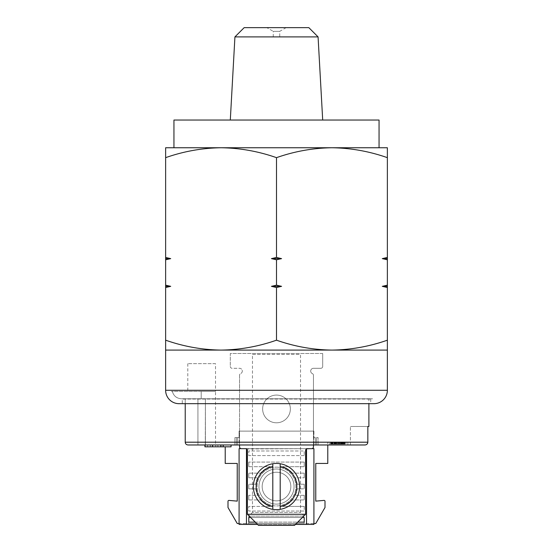 <?xml version="1.0" encoding="UTF-8"?>
<svg xmlns="http://www.w3.org/2000/svg" width="553" height="553" viewBox="0 0 553 553"><rect width="100%" height="100%" fill="white"/><g stroke="black" fill="none" stroke-linecap="round" stroke-linejoin="round"><path stroke-width="0.41" stroke-dasharray="2.77 2.07" d="M165.63 147.755L221.069 147.755C239.967 148.024 258.445 151.322 276.5 157.66C294.597 151.315 313.074 148.017 331.931 147.755C350.837 148.024 369.314 151.322 387.37 157.66L387.37 257.449M322.696 120.042L230.304 120.042L322.696 120.042M286.136 27.65L279.735 31.348L279.735 36.892L273.265 36.892L273.265 31.348L279.735 31.348L273.265 31.348L266.864 27.65L286.136 27.65L266.864 27.65M273.265 36.892L279.735 36.892M370.738 399.052L370.738 403.676L182.262 403.676L182.262 399.052L370.738 399.052L182.262 399.052M382.317 286.35L384.459 286.827M385.199 287L387.37 287.512L387.37 340.185C369.266 346.531 350.789 349.828 331.931 350.09L387.37 350.09M387.37 286.336L382.282 286.336M387.37 258.624L382.282 258.624M170.718 286.336L165.63 286.336M170.683 286.33L168.541 285.846M167.801 285.68L165.63 285.168L165.63 259.792M179.027 403.676L373.973 403.676M165.63 350.09L221.069 350.09C202.163 349.821 183.686 346.524 165.63 340.185L165.63 350.09M221.069 350.09L331.931 350.09C313.033 349.821 294.555 346.524 276.5 340.185C258.403 346.531 239.926 349.828 221.069 350.09M271.454 286.35L273.59 286.827M274.329 287L276.5 287.512L276.5 340.185M281.581 286.336L271.419 286.336M281.546 286.33L279.41 285.846M278.671 285.68L276.5 285.168L276.5 259.792L274.329 259.281M281.581 258.624L271.419 258.624M281.546 258.617L279.41 258.133M278.671 257.961L276.5 257.449L276.5 157.66M331.931 147.755L387.37 147.755M244.163 27.65L308.837 27.65M234.928 36.892L318.072 36.892M173.946 120.042L379.054 120.042M173.946 147.755L379.054 147.755M167.801 257.961L165.63 257.449L165.63 157.66C183.734 151.315 202.211 148.017 221.069 147.755M170.718 258.624L165.63 258.624M170.683 258.617L168.541 258.133M271.454 258.631L273.59 259.115M165.63 287.512L165.63 340.185M382.317 258.631L384.459 259.115M385.199 259.281L387.37 259.792L387.37 285.168M248.781 523.504L248.781 516.108L304.219 516.108L300.521 512.417L300.521 354.432L252.479 354.432L252.479 512.417L300.521 512.417L252.479 512.417L248.781 516.108L304.219 516.108L304.219 523.504L248.781 523.504L304.219 523.504M367.842 426.494L350.408 426.494L367.842 426.494L367.842 442.2L185.227 442.2L185.227 398.775L368.892 398.775L368.892 403.676M215.525 363.667L187.806 363.667L215.525 363.667L215.525 391.386L201.202 391.386L201.202 398.775L205.405 398.775L197.926 398.775L201.202 398.775L197.926 398.775L197.926 444.971L205.405 444.971L205.405 398.775L205.405 444.971L197.926 444.971L197.926 398.775L205.405 398.775L205.287 444.971L210.361 444.971L205.287 444.971L205.405 398.775L201.202 398.775L201.202 391.386L215.525 391.386L215.525 444.971L207.472 444.971L215.525 444.971M204.921 444.971L204.921 446.817L217.889 446.817L204.921 446.817L210.361 446.817L205.287 446.817L205.287 444.971L205.287 446.817L207.472 446.817L207.472 444.971L217.889 444.971L207.472 444.971L207.472 446.817L217.889 446.817L217.889 444.971L204.921 444.971L217.889 444.971L217.889 446.817L212.587 446.817L212.587 444.971L220.875 444.971L212.587 444.971M215.525 391.386L187.806 391.386L215.525 391.386M187.806 363.667L187.806 391.386M338.948 444.045L344.077 444.045L338.374 444.045L338.374 442.2L344.077 442.2L330.5 442.2L345.024 442.2L330.5 442.2L344.146 442.2L338.374 442.2L338.374 444.045L338.948 444.045L338.948 442.2M344.077 444.045L330.5 444.045L345.024 444.045L343.517 444.045L344.077 444.045L344.077 442.2L339.058 442.2L344.146 442.2L331.371 442.2L344.077 442.2M341.782 444.045L341.782 442.2M342.95 444.045L342.95 442.2M340.676 444.045L331.371 444.045L345.024 444.045L345.024 442.2L330.5 442.2L345.024 442.2L330.5 442.2L345.024 442.2L334.579 442.2L345.024 442.2L344.146 442.2L345.024 442.2L345.024 444.045L340.441 444.045L344.146 444.045L344.146 442.2L344.146 444.045L338.374 444.045L338.374 442.2L338.374 444.045L340.676 444.045L340.676 442.2M334.883 444.045L345.024 444.045L344.332 444.045L344.339 442.2L344.332 444.045L342.874 444.045L342.874 442.2L342.874 444.045L344.256 444.045L344.256 442.2L344.256 444.045L345.024 444.045L345.024 442.2L345.024 444.045L345.003 442.2L345.003 444.045L344.692 442.2L344.699 444.045L344.146 444.045L344.146 442.2L344.146 444.045L334.883 444.045L334.883 442.2M334.814 444.045L344.146 444.045L338.388 444.045L343.503 444.045L343.517 442.2L343.51 444.045L342.376 444.045L342.383 442.2L342.376 444.045L344.146 444.045L344.146 442.2L344.146 444.045L334.71 444.045L334.71 442.2L334.71 444.045L330.784 444.045L330.784 442.2L330.5 444.045L330.832 442.2L331.371 442.2L330.5 442.2L337.496 442.2L330.5 442.2L330.846 444.045L331.371 444.045L331.371 442.2L331.371 444.045L331.371 442.2L331.371 444.045L331.371 442.2L331.371 444.045L334.814 444.045L334.814 442.2M342.093 444.045L342.093 442.2M340.524 444.045L340.524 442.2M336.867 444.045L336.867 442.2M332.229 444.045L332.229 442.2M331.752 444.045L331.752 442.2L331.752 444.045M332.595 444.045L342.874 444.045L330.5 444.045L342.383 444.045L331.371 444.045L338.395 444.045L332.747 444.045L332.733 442.2L332.595 444.045L332.595 442.2M331.952 444.045L331.945 442.2M331.814 444.045L331.814 442.2M335.92 444.045L335.92 442.2M344.664 444.045L330.5 444.045L344.146 444.045L331.371 444.045L337.496 444.045L337.496 442.2L337.496 444.045L337.496 442.2L337.496 444.045L331.371 444.045L331.371 442.2L331.371 444.045L331.371 442.2L331.371 444.045L331.371 442.2L331.371 444.045L331.371 442.2L331.371 444.045L331.371 442.2L331.371 444.045L344.616 444.045L344.616 442.2L344.616 444.045L345.024 444.045L345.024 442.2L345.024 444.045L344.146 444.045L344.146 442.2L344.146 444.045L344.609 444.045L344.609 442.2L344.609 444.045L345.024 444.045L345.024 442.2L345.024 444.045L344.298 444.045L344.298 442.2L344.298 444.045L345.024 444.045L345.024 442.2L345.024 444.045L344.789 442.2L345.024 444.045L345.024 442.2L345.024 444.045L345.003 442.2L344.664 444.045L344.671 442.2M330.936 444.045L345.024 444.045L330.5 444.045L344.146 444.045L330.5 444.045L331.371 444.045L330.936 444.045L330.936 442.2M344.18 444.045L344.18 442.2M231.064 444.971L223.191 444.971L231.064 444.971L231.064 446.817L223.191 446.817L223.191 444.971L223.191 446.817L223.191 444.971L220.875 444.971L220.875 446.817L220.875 444.971L220.875 446.817L223.191 446.817M212.587 446.817L220.875 446.817M220.675 446.817L220.675 444.971L222.983 444.971L220.675 444.971L220.675 446.817L222.983 446.817L220.675 446.817M222.983 446.817L222.983 444.971L222.983 446.817M350.408 444.971L350.408 426.494L350.408 444.971L365.042 444.971C366.736 444.812 367.669 443.893 367.842 442.2M210.361 446.817L210.361 444.971L210.361 446.817M215.718 446.817L215.718 444.971L215.718 446.817M212.456 446.817L212.456 444.971L212.456 446.817M197.926 398.775L197.926 444.971L197.926 398.775M201.202 391.386L172.342 391.386C171.043 391.386 171.043 391.386 172.342 391.386L201.202 391.386M181.488 398.775L372.584 398.775L181.488 398.775C176.697 398.471 173.649 396.003 172.342 391.386C173.649 396.003 176.697 398.464 181.488 398.775M368.892 398.775L185.227 398.775L185.227 403.676M185.227 442.2C185.4 443.893 186.333 444.812 188.034 444.971L347.872 444.971L347.872 442.2L329.623 442.2L347.872 442.2L347.872 444.971L329.623 444.971L346.026 444.971L346.026 442.2L346.026 444.971M188.034 444.971L197.926 444.971M239.214 444.971L313.786 444.971L234.928 444.971L239.214 444.971L239.214 431.112L313.786 431.112L313.786 444.971L318.072 444.971L234.928 444.971L318.072 444.971L313.786 444.971L313.786 431.112L239.214 431.112L239.214 444.971M316.572 437.582L316.572 444.971L316.572 437.582L318.072 437.582L318.072 444.971L318.072 437.582L313.917 437.582L318.072 437.582L318.072 444.971L318.072 437.582L316.572 437.582M313.917 431.112L239.083 431.112L239.083 437.582L234.928 437.582L234.928 444.971L234.928 437.582L236.428 437.582L236.428 444.971L236.428 437.582L234.928 437.582L234.928 444.971L234.928 437.582L239.083 437.582L239.083 431.112L313.917 431.112L239.083 431.112L313.917 431.112L313.917 437.582L313.917 431.112M225.223 446.817L225.223 463.449L237.237 463.449L237.237 501.129L228.997 500.41A0.926 0.926 0 0 0 227.995 501.329L227.995 507.502L237.237 523.504L315.763 523.504L325.005 507.502L325.005 501.329A0.926 0.926 0 0 0 324.003 500.41L315.763 501.129L315.763 463.449L327.777 463.449L327.777 444.971L225.223 444.971L327.777 444.971L327.777 442.2L327.777 444.971L329.623 444.971L329.623 442.2L327.777 442.2L329.623 442.2L329.623 444.971M252.479 354.432L300.521 354.432M313.917 523.504L239.083 523.504M340.931 444.045L340.931 442.2M340.634 444.045L340.634 442.2M335.194 444.045L335.194 442.2M335.035 444.045L335.035 442.2L335.035 444.045M334.828 444.045L334.828 442.2L334.835 444.045M333.12 444.045L333.12 442.2L333.12 444.045M331.959 444.045L331.959 442.2L331.966 444.045M334.918 444.045L334.918 442.2M332.643 444.045L332.643 442.2M332.975 444.045L332.975 442.2M334.745 444.045L334.745 442.2M334.295 444.045L334.295 442.2L334.289 444.045M336.784 444.045L336.784 442.2L336.763 444.045M333.155 444.045L333.155 442.2L333.134 444.045M336.922 444.045L336.922 442.2M334.371 444.045L334.371 442.2M338.719 444.045L338.719 442.2M341.229 444.045L341.229 442.2M343.6 444.045L343.6 442.2M338.643 444.045L338.643 442.2M341.173 444.045L341.173 442.2M341.478 444.045L341.478 442.2M338.74 444.045L338.74 442.2M336.666 444.045L336.666 442.2M332.664 444.045L332.664 442.2M334.067 444.045L334.067 442.2M338.858 444.045L338.858 442.2M341.533 444.045L341.533 442.2M344.353 444.045L344.353 442.2L344.353 444.045M340.461 444.045L340.461 442.2L340.461 444.045M341.436 444.045L341.436 442.2M340.302 444.045L340.302 442.2M339.653 444.045L339.653 442.2M338.388 444.045L338.388 442.2M337.717 444.045L337.717 442.2M336.936 444.045L336.936 442.2M335.567 444.045L335.567 442.2M335.429 444.045L335.429 442.2M331.226 444.045L331.226 442.2M330.86 444.045L330.86 442.2L330.874 444.045L331.371 444.045L331.371 442.2L331.371 444.045L331.371 442.2L331.371 444.045L331.371 442.2L331.371 444.045L331.371 442.2L331.371 444.045L331.371 442.2L331.371 444.045L331.371 442.2L331.371 444.045L330.853 444.045M334.772 444.045L334.772 442.2M333.037 444.045L333.037 442.2L333.03 444.045M331.911 444.045L331.904 442.2M333.086 444.045L333.086 442.2M335.325 444.045L335.325 442.2M341.263 444.045L341.263 442.2M342.742 444.045L342.742 442.2M343.213 444.045L343.213 442.2M344.374 444.045L344.374 442.2M344.049 444.045L344.049 442.2M334.579 444.045L334.579 442.2L334.579 444.045M335.284 444.045L335.284 442.2M344.56 444.045L344.56 442.2M344.104 444.045L344.104 442.2M343.475 444.045L343.475 442.2M342.245 444.045L342.245 442.2M330.735 444.045L330.735 442.2M344.284 444.045L343.316 444.045L345.024 444.045L345.003 442.2L345.003 444.045L345.003 442.2L345.003 444.045L344.284 444.045L344.284 442.2M344.678 444.045L344.146 444.045L345.024 444.045L344.146 444.045L344.146 442.2L344.146 444.045L344.146 442.2L344.146 444.045L344.146 442.2L344.146 444.045L344.146 442.2L344.146 444.045L344.146 442.2L344.146 444.045L345.024 444.045L344.678 442.2M340.441 444.045L340.454 442.2M340.544 444.045L340.544 442.2M344.74 444.045L344.719 442.2M343.316 444.045L343.316 442.2M342.314 444.045L342.314 442.2M342.369 444.045L342.369 442.2M341.077 444.045L341.077 442.2M339.3 444.045L339.3 442.2M336.169 444.045L336.169 442.2M334.247 444.045L334.247 442.2M334.378 444.045L334.378 442.2M333.908 444.045L333.908 442.2M332.526 444.045L332.526 442.2M334.109 444.045L334.109 442.2M336.037 444.045L336.037 442.2M339.521 444.045L339.521 442.2M342.874 444.045L342.874 442.2M338.374 444.045L338.374 442.2L338.374 444.045M345.024 444.045L345.024 442.2L345.024 444.045M345.003 444.045L345.003 442.2M330.832 444.045L330.832 442.2M305.602 514.262L305.602 450.515L305.602 514.262L294.514 525.35L305.602 514.262L305.602 450.515A1.846 1.846 0 0 1 307.447 448.67L311.609 448.67A1.846 1.846 0 0 0 313.454 446.817L313.454 375.293A1.846 1.846 0 0 0 312.348 373.6A2.772 2.772 0 0 1 313.454 368.291L320.844 368.291A1.846 1.846 0 0 0 322.696 366.439L322.696 353.505L322.696 366.439A1.846 1.846 0 0 1 320.844 368.291A1.846 1.846 0 0 0 322.696 366.439L322.696 353.505L230.304 353.505L230.304 366.439A1.846 1.846 0 0 0 232.156 368.291L239.546 368.291A2.772 2.772 0 0 1 240.652 373.6A1.846 1.846 0 0 0 239.546 375.293L239.546 446.817A1.846 1.846 0 0 0 241.391 448.67L245.553 448.67A1.846 1.846 0 0 1 247.398 450.515L247.398 514.262L258.486 525.35L247.398 514.262L305.602 514.262L247.398 514.262L247.398 450.515L247.398 514.262L305.602 514.262L294.514 525.35L258.486 525.35L294.514 525.35L258.486 525.35L247.398 514.262M239.546 444.971L239.546 375.293A1.846 1.846 0 0 1 240.652 373.6A1.846 1.846 0 0 0 239.546 375.293A1.846 1.846 0 0 1 240.652 373.6A2.772 2.772 0 0 0 239.546 368.291A2.772 2.772 0 0 1 240.652 373.6A2.772 2.772 0 0 0 239.546 368.291L232.156 368.291A1.846 1.846 0 0 1 230.304 366.439A1.846 1.846 0 0 0 232.156 368.291A1.846 1.846 0 0 1 230.304 366.439L230.304 353.505L322.696 353.505L322.696 366.439A1.846 1.846 0 0 1 320.844 368.291L313.454 368.291A2.772 2.772 0 0 0 312.348 373.6A1.846 1.846 0 0 1 313.454 375.293L313.454 446.817A1.846 1.846 0 0 1 311.609 448.67L307.447 448.67A1.846 1.846 0 0 0 305.602 450.515A1.846 1.846 0 0 1 307.447 448.67L311.609 448.67A1.846 1.846 0 0 0 313.454 446.817L313.454 375.293A1.846 1.846 0 0 0 312.348 373.6A2.772 2.772 0 0 1 313.454 368.291L320.844 368.291L313.454 368.291A2.772 2.772 0 0 0 312.348 373.6A1.846 1.846 0 0 1 313.454 375.293L313.454 444.971M239.546 375.293L239.546 446.817A1.846 1.846 0 0 0 241.391 448.67L245.553 448.67A1.846 1.846 0 0 1 247.398 450.515A1.846 1.846 0 0 0 245.553 448.67L241.391 448.67A1.846 1.846 0 0 1 239.546 446.817L239.546 375.293M290.36 408.937A13.86 13.86 0 0 1 276.5 422.796A13.86 13.86 0 0 1 262.64 408.937A13.86 13.86 0 0 1 276.5 395.084A13.86 13.86 0 0 1 290.36 408.937A13.86 13.86 0 0 0 276.5 395.084A13.86 13.86 0 0 0 262.64 408.937A13.86 13.86 0 0 0 276.5 422.796A13.86 13.86 0 0 0 290.36 408.937M290.823 486.543A14.323 14.323 0 0 1 276.5 500.866A14.323 14.323 0 0 1 262.177 486.543A14.323 14.323 0 0 1 276.5 472.227A14.323 14.323 0 0 1 290.823 486.543A14.323 14.323 0 0 0 276.5 472.227A14.323 14.323 0 0 0 262.177 486.543A14.323 14.323 0 0 0 276.5 500.866A14.323 14.323 0 0 0 290.823 486.543M276.5 395.084A13.86 13.86 0 0 1 290.36 408.937A13.86 13.86 0 0 1 276.5 422.796A13.86 13.86 0 0 1 262.64 408.937A13.86 13.86 0 0 1 276.5 395.084A13.86 13.86 0 0 0 262.64 408.937A13.86 13.86 0 0 0 276.5 422.796A13.86 13.86 0 0 0 290.36 408.937A13.86 13.86 0 0 0 276.5 395.084M276.5 472.227A14.323 14.323 0 0 1 290.823 486.543A14.323 14.323 0 0 1 276.5 500.866A14.323 14.323 0 0 1 262.177 486.543A14.323 14.323 0 0 1 276.5 472.227A14.323 14.323 0 0 0 262.177 486.543A14.323 14.323 0 0 0 276.5 500.866A14.323 14.323 0 0 0 290.823 486.543A14.323 14.323 0 0 0 276.5 472.227M311.609 448.67L307.447 448.67A1.846 1.846 0 0 0 306.528 448.912M322.696 353.505L230.304 353.505L230.304 366.439L230.304 353.505L322.696 353.505M246.472 448.912A1.846 1.846 0 0 0 245.553 448.67L241.391 448.67M248.781 517.497L304.219 517.497L304.219 522.115L248.781 522.115L248.781 517.497L304.219 517.497L304.219 522.115L248.781 522.115L248.781 517.497M276.5 504.101A17.551 17.551 0 0 0 294.051 486.543A17.551 17.551 0 0 0 276.5 468.992A17.551 17.551 0 0 0 258.949 486.543A17.551 17.551 0 0 0 276.5 504.101A17.551 17.551 0 0 0 294.051 486.543A17.551 17.551 0 0 0 276.5 468.992A17.551 17.551 0 0 0 258.949 486.543A17.551 17.551 0 0 0 276.5 504.101A17.551 17.551 0 0 1 258.949 486.543A17.551 17.551 0 0 1 276.5 468.992A17.551 17.551 0 0 1 294.051 486.543A17.551 17.551 0 0 1 276.5 504.101A17.551 17.551 0 0 1 258.949 486.543A17.551 17.551 0 0 1 276.5 468.992A17.551 17.551 0 0 1 294.051 486.543A17.551 17.551 0 0 1 276.5 504.101A17.551 17.551 0 0 1 258.949 486.543A17.551 17.551 0 0 1 276.5 468.992A17.551 17.551 0 0 0 258.949 486.543A17.551 17.551 0 0 0 276.5 504.101M239.083 448.67L246.472 448.67L246.472 524.424L239.083 524.424L246.472 524.424L239.083 524.424L239.083 448.67L246.472 448.67L246.472 524.424L246.472 448.67L239.083 448.67L239.083 524.424L246.569 524.424L239.083 524.424L239.083 448.67L246.569 448.67L246.569 524.424L246.569 448.67L239.083 448.67M306.431 448.974L313.917 448.67L306.431 448.67L306.431 524.424L313.917 524.424L306.528 524.424L313.917 524.424L313.917 448.67L313.917 524.424L313.917 448.67L306.528 448.67L306.528 524.424L306.528 448.67L313.917 448.67L306.528 448.67L306.528 524.424L313.917 524.424L246.569 524.424L306.431 524.424L246.569 524.424L246.569 448.67L306.431 448.67L246.569 448.67L306.431 448.67L306.431 524.424L306.431 448.67L246.569 448.974M304.219 455.596L248.781 455.596L248.781 450.978L304.219 450.978L304.219 455.596L304.219 450.978L248.781 450.978L248.781 455.596L304.219 455.596M304.219 506.41L304.219 511.027L248.781 511.027L248.781 506.41L270.369 506.41L248.781 506.41L248.781 511.027L304.219 511.027L304.219 506.41L282.631 506.41L304.219 506.41M282.631 506.41A20.786 20.786 0 0 0 292.392 499.94L304.219 499.94L292.392 499.94A20.786 20.786 0 0 1 282.631 506.41M304.219 495.322L304.219 499.94L304.219 495.322L295.343 495.322L304.219 495.322M295.343 495.322A20.786 20.786 0 0 0 297.161 488.859L304.219 488.859L297.161 488.859A20.786 20.786 0 0 1 295.343 495.322M304.219 484.234L304.219 488.859L304.219 484.234L297.161 484.234L304.219 484.234M297.161 484.234A20.786 20.786 0 0 0 295.343 477.771L304.219 477.771L295.343 477.771A20.786 20.786 0 0 1 297.161 484.234M304.219 473.147L304.219 477.771L304.219 473.147L292.392 473.147L304.219 473.147M292.392 473.147A20.786 20.786 0 0 0 282.631 466.684L304.219 466.684L282.631 466.684A20.786 20.786 0 0 1 292.392 473.147M304.219 462.066L304.219 466.684L304.219 462.066L248.781 462.066L304.219 462.066M248.781 466.684L248.781 462.066L248.781 466.684L270.369 466.684L248.781 466.684M270.369 466.684A20.786 20.786 0 0 0 260.608 473.147L248.781 473.147L260.608 473.147A20.786 20.786 0 0 1 270.369 466.684M248.781 477.771L248.781 473.147L248.781 477.771L257.657 477.771L248.781 477.771M257.657 477.771A20.786 20.786 0 0 0 255.839 484.234L248.781 484.234L255.839 484.234A20.786 20.786 0 0 1 257.657 477.771M248.781 488.859L248.781 484.234L248.781 488.859L255.839 488.859L248.781 488.859M255.839 488.859A20.786 20.786 0 0 0 257.657 495.322L248.781 495.322L257.657 495.322A20.786 20.786 0 0 1 255.839 488.859M248.781 499.94L248.781 495.322L248.781 499.94L260.608 499.94L248.781 499.94M260.608 499.94A20.786 20.786 0 0 0 270.369 506.41A20.786 20.786 0 0 1 260.608 499.94M302.367 517.497L250.633 517.497L302.367 517.497M255.251 522.115L297.749 522.115L255.251 522.115M295.44 524.424L257.56 524.424M280.198 509.348A23.095 23.095 0 0 0 280.198 463.746L280.198 506.534A20.323 20.323 0 0 0 280.198 466.559L280.198 463.746A23.095 23.095 0 0 0 253.405 486.543A23.095 23.095 0 0 0 276.5 509.645A23.095 23.095 0 0 0 299.595 486.543A23.095 23.095 0 0 0 276.5 463.449A23.095 23.095 0 0 0 253.405 486.543A23.095 23.095 0 0 0 280.198 509.348L280.198 463.746M272.802 466.559A20.323 20.323 0 0 0 272.802 506.534L272.802 466.559M280.198 506.534L280.198 466.559M299.595 486.543A23.095 23.095 0 0 1 276.5 509.645A23.095 23.095 0 0 1 253.405 486.543A23.095 23.095 0 0 1 276.5 463.449A23.095 23.095 0 0 1 299.595 486.543M165.63 390.28L387.37 390.28M315.307 437.582L315.307 444.971L315.307 437.582M237.693 437.582L237.693 444.971L237.693 437.582M276.5 467.147A19.403 19.403 0 0 1 295.903 486.543A19.403 19.403 0 0 1 276.5 505.947A19.403 19.403 0 0 1 257.097 486.543A19.403 19.403 0 0 1 276.5 467.147A19.403 19.403 0 0 0 257.097 486.543A19.403 19.403 0 0 0 276.5 505.947A19.403 19.403 0 0 0 295.903 486.543A19.403 19.403 0 0 0 276.5 467.147"/><path stroke-width="0.83" d="M387.37 147.755L387.37 157.66L387.37 147.755L331.931 147.755L379.054 147.755L379.054 120.042L173.946 120.042L173.946 147.755L221.069 147.755L165.63 147.755L165.63 157.66L165.63 147.755M234.928 36.892L244.163 27.65L308.837 27.65L318.072 36.892L234.928 36.892L230.304 120.042M318.072 36.892L322.696 120.042M165.63 350.09L165.63 340.185C183.734 346.531 202.211 349.828 221.069 350.09C239.967 349.821 258.445 346.524 276.5 340.185C294.597 346.531 313.074 349.828 331.931 350.09C350.837 349.821 369.314 346.524 387.37 340.185L387.37 350.09L165.63 350.09L165.63 390.28A13.396 13.396 0 0 0 179.027 403.676L373.973 403.676A13.396 13.396 0 0 0 387.37 390.28L165.63 390.28M387.37 286.336L387.37 285.168L382.282 286.336L387.37 285.168L387.37 287.512L382.282 286.336L387.37 286.336L387.37 390.28M387.37 257.449L387.37 259.792L382.282 258.624L387.37 258.624L387.37 257.449L382.282 258.624L387.37 257.449L387.37 157.66C369.266 151.315 350.789 148.017 331.931 147.755L221.069 147.755C202.163 148.024 183.686 151.322 165.63 157.66L165.63 286.336L170.718 286.336L165.63 287.512L165.63 285.168L170.683 286.33M331.931 147.755C313.033 148.024 294.555 151.322 276.5 157.66L276.5 257.449L281.581 258.624L276.5 259.792L271.419 258.624L276.5 257.449L271.419 258.624L281.581 258.624L276.5 259.792L276.5 285.168L271.419 286.336L276.5 285.168L281.581 286.336L276.5 287.512L271.419 286.336L281.546 286.33M384.459 286.827L385.199 287M168.541 285.846L167.801 285.68M165.63 286.336L165.63 287.512L170.718 286.336M370.738 403.676L182.262 403.676M273.59 286.827L274.329 287M276.5 340.185L276.5 287.512L281.581 286.336M279.41 285.846L278.671 285.68M279.41 258.133L278.671 257.961M276.5 157.66C258.403 151.315 239.926 148.017 221.069 147.755M165.63 259.792L165.63 257.449L170.718 258.624L165.63 259.792L170.683 258.617M168.541 258.133L167.801 257.961M273.59 259.115L274.329 259.281M384.459 259.115L385.199 259.281M387.37 285.168L387.37 258.624M165.63 287.512L165.63 340.185M165.63 258.624L170.718 258.624M368.892 403.676L368.892 426.494L367.842 426.494L368.892 426.494M231.064 444.971L231.064 446.817L220.875 446.817L220.875 444.971L223.191 444.971L223.191 446.817M220.875 446.817L212.587 446.817L212.587 444.971M212.587 446.817L204.921 446.817L204.921 444.971M197.926 444.971L188.034 444.971C186.34 444.812 185.4 443.893 185.227 442.2L367.842 442.2C367.669 443.886 366.736 444.812 365.042 444.971L188.034 444.971M185.227 403.676L185.227 442.2M367.842 442.2L367.842 426.494M365.042 444.971L350.408 444.971L365.042 444.971M346.026 444.971L350.408 444.971M313.917 523.504L315.763 523.504L325.005 507.502L325.005 501.329A0.926 0.926 0 0 0 324.003 500.41L315.763 501.129L315.763 463.449L327.777 463.449L327.777 444.971L329.623 444.971M225.223 446.817L225.223 463.449L237.237 463.449L237.237 501.129L228.997 500.41A0.926 0.926 0 0 0 227.995 501.329L227.995 507.502L237.237 523.504L239.083 523.504M241.391 448.67A1.846 1.846 0 0 1 239.546 446.817L239.546 444.971M313.454 444.971L313.454 446.817A1.846 1.846 0 0 1 311.609 448.67M294.514 525.35L305.602 514.262L247.398 514.262L258.486 525.35L294.514 525.35M306.528 448.912A1.846 1.846 0 0 0 305.602 450.515L305.602 514.262M247.398 514.262L247.398 450.515A1.846 1.846 0 0 0 246.472 448.912M304.219 522.115L304.219 517.497L302.367 517.497L304.219 517.497L304.219 522.115L297.749 522.115L304.219 522.115M250.633 517.497L248.781 517.497L248.781 522.115L255.251 522.115L248.781 522.115L248.781 517.497L250.633 517.497M239.083 448.67L246.472 448.67L246.472 524.424L239.083 524.424L239.083 448.67M257.56 524.424L246.472 524.424L246.569 448.974M306.431 448.974L306.528 524.424L295.44 524.424M306.528 448.67L313.917 448.67L313.917 524.424L306.528 524.424L306.528 448.67M272.802 509.348A23.095 23.095 0 0 1 272.802 463.746L272.802 466.559L272.802 463.746A23.095 23.095 0 0 1 299.595 486.543A23.095 23.095 0 0 1 272.802 509.348L272.802 506.534A20.323 20.323 0 0 1 272.802 466.559L272.802 509.348M280.198 466.559A20.323 20.323 0 0 1 280.198 506.534L280.198 463.746M280.198 509.348L280.198 506.534"/></g></svg>
